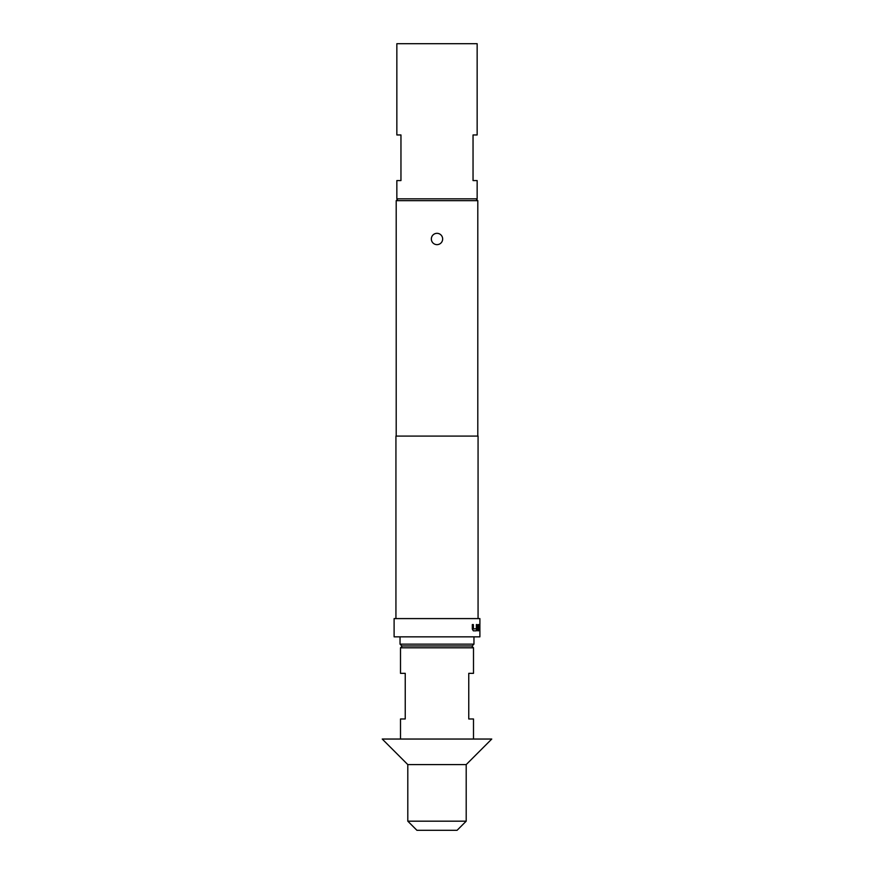 <?xml version="1.0" encoding="UTF-8"?>
<svg xmlns="http://www.w3.org/2000/svg" width="874" height="874" viewBox="0 0 874 874"><rect width="100%" height="100%" fill="white"/><g stroke="black" fill="none" stroke-linecap="round" stroke-linejoin="round"><path stroke-width="1.31" d="M437 244.644A5.659 5.659 0 0 1 431.341 238.984A5.659 5.659 0 0 1 437 233.325A5.659 5.659 0 0 1 442.659 238.984A5.659 5.659 0 0 1 437 244.644M401.865 645.973L400.041 644.149L473.959 644.149L472.135 645.973L401.865 645.973M471.676 645.973L473.5 647.798L400.5 647.798L400.5 673.341L405.241 673.341L405.241 718.974L400.5 718.974L400.5 739.043M437 830.3L457.08 830.3L466.203 821.178L407.797 821.178L416.92 830.3L437 830.3M407.797 764.597L382.244 739.043L491.756 739.043L466.203 764.597L407.797 764.597L407.797 821.178M473.959 636.84L473.959 644.149M400.041 636.84L400.041 644.149M400.958 180.579L396.851 180.579L396.851 198.835L477.149 198.835L477.149 180.579L473.042 180.579L473.042 134.957L477.149 134.957L477.149 43.7L396.851 43.7L396.851 134.957L400.958 134.957L400.958 180.579M398.031 198.835L396.206 200.659L396.206 436.082M475.969 198.835L477.794 200.659L396.206 200.659M478.318 624.571L477.805 630.831L478.362 630.831L478.395 626.494L479.575 626.494L479.597 630.831L479.608 624.571L478.318 624.571L479.422 624.571L479.597 626.363M479.597 630.831L479.771 626.363M476.363 628.788L473.435 628.919L473.369 624.571L472.321 624.571L472.321 629.051L473.304 630.831L476.417 630.831L477.084 624.571L476.363 624.571L476.363 628.788M479.892 618.595L394.108 618.595L394.108 636.84L479.892 636.84L479.892 618.595M478.067 618.595L478.067 436.082L395.933 436.082L395.933 618.595M477.794 200.659L477.794 436.082M473.5 739.043L473.5 718.974L468.759 718.974L468.759 673.341L473.5 673.341L473.5 647.798M478.362 626.625L477.805 630.831M473.216 628.788L473.216 624.571L472.321 624.571M477.084 629.051L476.254 630.831L473.304 630.831M476.92 629.051L476.92 624.571L476.363 624.571M402.324 645.973L400.5 647.798M466.203 764.597L466.203 821.178"/></g></svg>
